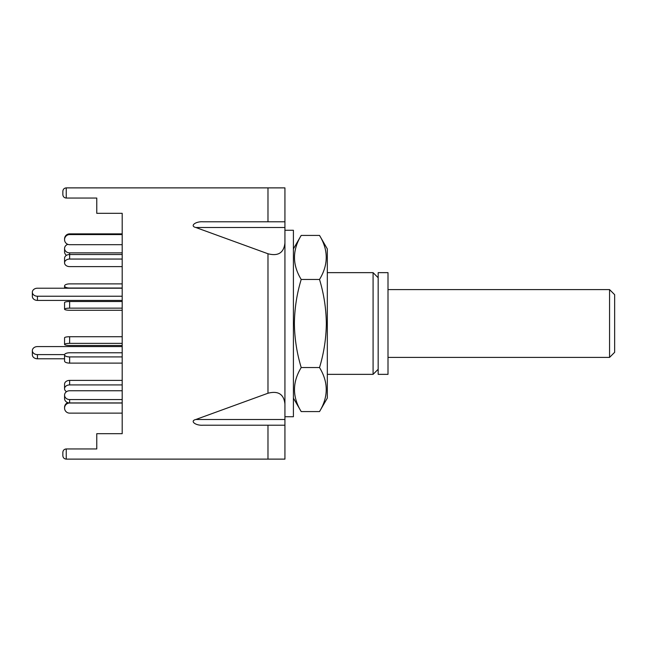 <?xml version="1.0" encoding="UTF-8"?>
<svg xmlns="http://www.w3.org/2000/svg" width="647" height="647" viewBox="0 0 647 647"><rect width="100%" height="100%" fill="white"/><g stroke="black" fill="none" stroke-linecap="round" stroke-linejoin="round"><path stroke-width="0.97" d="M378.171 369.267L373.084 374.354L373.084 272.646L327.317 272.646M378.171 374.354L378.171 272.646L388.006 272.646L388.006 374.354L378.171 374.354M37.437 296.229L37.437 300.41A5.087 4.011 0 0 1 32.35 296.399L32.35 292.226A5.087 4.011 0 0 0 37.437 296.229L122.194 296.229M122.194 288.214L37.437 288.214A5.087 4.011 0 0 0 32.35 292.226M37.437 300.41L122.194 300.41L122.194 301.518L69.641 301.518A5.087 1.059 180 0 0 64.563 302.578L64.563 309.209A5.087 1.059 180 0 0 69.641 310.269L122.194 310.269L122.194 336.731L69.641 336.731L69.641 343.363L122.194 343.363M66.512 255.322A5.087 4.408 0 0 1 64.563 251.853L64.563 248.464A5.087 4.408 0 0 0 69.641 252.864L122.194 252.864M67.822 244.348A5.087 4.408 0 0 0 64.563 248.464M64.563 288.214L64.563 285.958A5.087 2.07 0 0 0 69.641 288.028L122.194 288.028M122.194 254.514L69.641 254.514A5.087 3.777 180 0 0 64.563 258.299L64.563 262.836A5.087 3.777 180 0 0 69.641 266.613L122.194 266.613L122.194 283.887L69.641 283.887A5.087 2.07 0 0 0 64.563 285.958M64.595 354.613L37.437 354.613A5.087 4.011 180 0 1 32.35 350.601A5.087 4.011 180 0 1 37.437 346.59L122.194 346.59L122.194 345.482L69.641 345.482A5.087 1.059 0 0 1 64.563 344.422L64.563 337.791A5.087 1.059 0 0 1 69.641 336.731M64.563 344.422A5.087 1.059 0 0 1 69.641 343.363M66.512 391.678A5.087 3.777 0 0 1 64.563 388.701L64.563 384.164A5.087 3.777 0 0 1 69.641 380.387L122.194 380.387L122.194 363.113L69.641 363.113A5.087 2.07 180 0 1 64.563 361.042L64.563 354.847A5.087 2.07 180 0 1 69.641 352.777L122.194 352.777M64.563 388.701A5.087 3.777 0 0 1 69.641 384.925L122.194 384.925M284.931 421.82L284.931 425.208L203.061 425.208C195.556 425.775 189.498 420.979 195.831 419.499L284.931 419.499L284.931 459.119L66.237 459.119C64.19 458.901 63.066 457.769 62.848 455.723L62.848 452.334C63.066 450.288 64.19 449.164 66.237 448.945L66.237 459.119C64.19 458.901 63.066 457.769 62.848 455.723L62.848 452.334C63.066 450.288 64.19 449.164 66.237 448.945L96.767 448.945L96.767 433.684L122.194 433.684L122.194 413.134L69.641 413.134A5.087 5.055 -0 0 1 64.563 408.079L64.563 407.367A5.087 5.055 -0 0 1 67.822 402.652M64.563 408.079A5.087 5.055 -0 0 1 69.641 403.024L122.194 403.024M122.194 399.555L69.641 399.555A5.087 4.408 180 0 1 64.563 395.147L64.563 398.536A5.087 4.408 180 0 0 69.641 402.944L69.641 403.024M122.194 402.944L69.641 402.944L69.641 399.555M64.563 395.147A5.087 4.408 180 0 1 69.641 390.748L122.194 390.748M122.194 356.918L69.641 356.918A5.087 2.07 180 0 1 64.563 354.847M122.194 308.15L69.641 308.15A5.087 1.059 180 0 0 64.563 309.209M122.194 259.051L69.641 259.051A5.087 3.777 180 0 0 64.563 262.836M122.194 433.684L122.194 213.316L122.194 233.866L69.641 233.866A5.087 5.055 180 0 0 64.563 238.921L64.563 239.633A5.087 5.055 180 0 0 69.641 244.687L122.194 244.687M122.194 234.57L69.641 234.57A5.087 5.055 180 0 0 64.563 239.633M32.35 350.601L32.35 354.774A5.087 4.011 180 0 0 37.437 358.786L37.437 354.613M64.563 358.786L37.437 358.786M609.563 289.597L614.65 294.684L614.65 352.316L609.563 357.403L609.563 289.597L388.006 289.597M284.931 225.18L284.931 187.881L66.237 187.881L66.237 198.055C64.19 197.836 63.066 196.712 62.848 194.666L62.848 191.277C63.066 189.231 64.19 188.099 66.237 187.881C64.19 188.099 63.066 189.231 62.848 191.277M195.831 419.499L267.979 393.239L267.979 253.761L195.831 227.501C189.498 226.021 195.556 221.225 203.061 221.792L284.931 221.792L284.931 419.499M267.979 253.761C278.202 256.406 283.855 252.807 284.931 242.981M122.194 213.316L96.767 213.316L96.767 198.055L66.237 198.055C64.19 197.836 63.066 196.712 62.848 194.666M267.979 393.239C278.202 390.594 283.855 394.193 284.931 404.019M284.931 416.733L293.406 416.733L293.406 230.267L284.931 230.267M319.521 411.581L327.317 398.091L327.317 248.909L319.521 235.419C328.466 250.057 328.466 264.736 319.521 279.455C323.872 293.843 326.145 308.522 326.339 323.5C326.153 338.51 323.88 353.189 319.521 367.545C328.466 382.183 328.466 396.87 319.521 411.581L301.203 411.581C292.258 396.943 292.258 382.264 301.203 367.545C296.852 353.157 294.579 338.478 294.385 323.5C294.571 308.49 296.844 293.811 301.203 279.455C292.258 264.817 292.258 250.13 301.203 235.419L319.521 235.419M301.203 279.455L319.521 279.455M319.521 367.545L301.203 367.545M69.641 252.864L69.641 259.051M69.641 380.387L69.641 384.925M69.641 356.918L69.641 363.113M69.641 301.518L69.641 308.15M69.641 233.866L69.641 234.57M284.931 227.501L195.831 227.501M267.979 221.792L267.979 187.881M267.979 459.119L267.979 425.208M373.084 374.354L327.317 374.354M378.171 277.733L373.084 272.646M609.563 357.403L388.006 357.403M293.406 398.091L301.203 411.581M293.406 248.909L301.203 235.419"/></g></svg>
